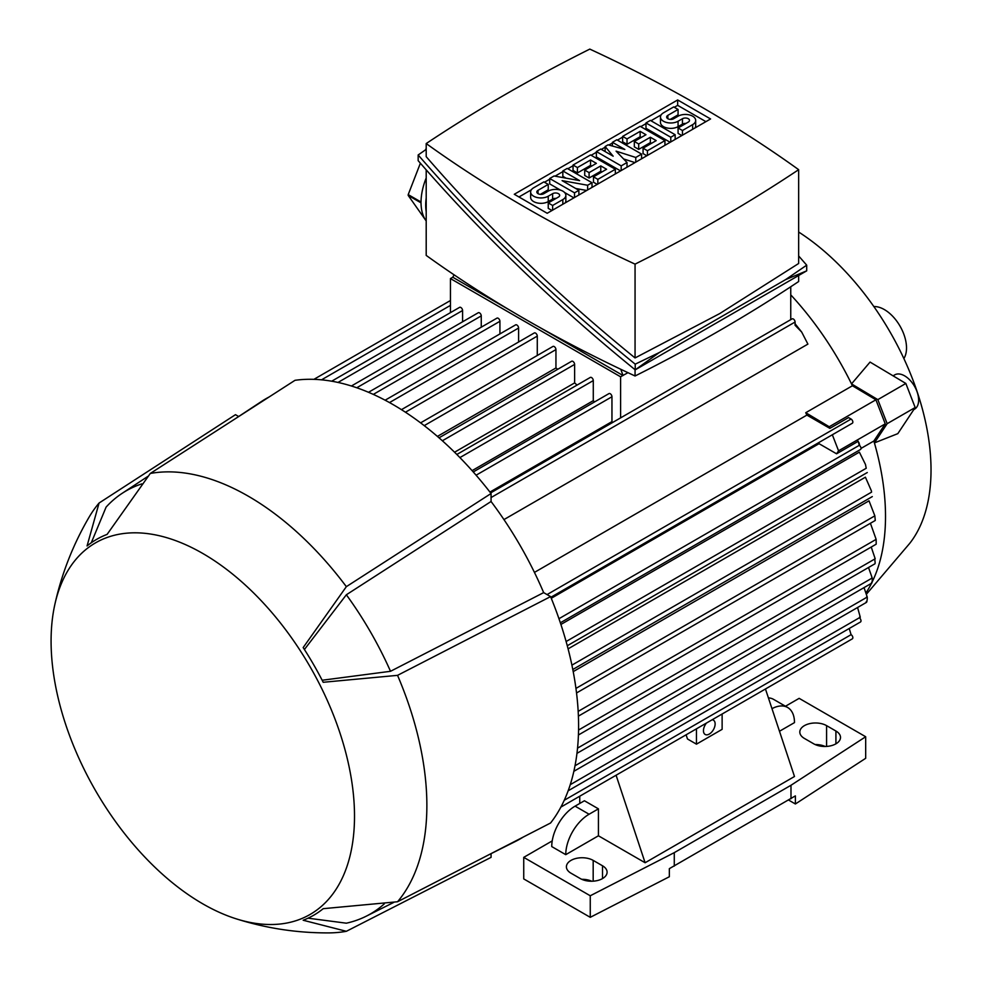 <?xml version="1.0" encoding="UTF-8"?>
<svg xmlns="http://www.w3.org/2000/svg" width="982" height="982" viewBox="0 0 982 982"><rect width="100%" height="100%" fill="white"/><g stroke="black" fill="none" stroke-linecap="round" stroke-linejoin="round"><path stroke-width="1.47" d="M903.882 358.565A31.363 18.106 -120 0 0 884.352 309.575A31.363 18.106 -120 0 0 873.857 306.556M866.566 594.049L909.627 543.488A198.057 114.342 -120 0 0 798.661 232.034M866.149 592.637A222.804 128.642 -120 0 0 871.537 583.283M871.562 582.424L872.102 582.117A222.804 128.642 -120 0 0 874.41 442.907L887.163 423.684L877.834 399.625L851.517 383.901L870.064 362.076L905.846 383.459L915.175 407.518L897.83 433.639L874.41 442.907A222.804 128.642 60 0 0 873.857 441.016L861.005 448.43M534.441 572.396L806.885 415.104A222.804 128.642 -120 0 0 805.743 412.71L852.425 385.766A222.804 128.642 60 0 0 851.517 383.901L851.517 383.901A222.804 128.642 -120 0 0 790.756 294.858M893.08 375.824L894.725 374.878A19.8 11.44 60 0 1 916.758 390.946A19.8 11.44 60 0 1 914.537 409.175L913.788 409.604M612.658 422.469A222.804 128.642 -120 0 0 611.958 421.622L489.944 492.068M795.076 323.741L801.693 332.063L807.904 344.105L503.95 519.588M560.894 624.466L859.373 452.137L865.473 464.449L866.222 468.267L566.111 641.528M568.087 648.857L865.412 477.191L871.341 490.705L871.562 492.142L571.905 665.145M573.206 671.614L869.021 500.832L874.852 515.845L575.943 688.419M876.177 543.377L876.14 539.351L870.42 523.283M575.01 765.764L867.241 597.056L864.025 587.604M866.775 601.905C867.536 598.259 867.462 596.59 866.59 596.884M866.222 601.671L866.959 601.254M570.235 784.692L860.281 617.236L857.581 607.502M568.161 790.78L860.49 621.987A2.48 1.424 -120 0 0 861.005 620.857A2.48 1.424 -120 0 0 860.244 618.746L859.655 616.929M579.748 803.46L579.748 796.206L560.869 807.106L852.327 638.84A2.48 1.424 -120 0 0 852.842 637.699A2.48 1.424 -120 0 0 851.087 634.667L849.234 628.492M794.561 672.191A2.48 1.424 -120 0 0 794.585 672.167L765.457 688.983L794.487 776.504L645.113 862.748L598.431 835.792L565.755 854.659A33.007 19.063 -60 0 1 589.09 814.238L598.431 808.849L598.431 835.792M550.853 597.277L852.327 423.23A2.48 1.424 -120 0 0 852.842 422.088A2.48 1.424 -120 0 0 851.087 419.056L848.534 417.583L829.851 428.361L806.885 415.104M805.743 412.71L829.225 426.753L829.851 428.361M852.425 385.766L875.907 399.797L829.225 426.753M832.343 434.768L838.567 450.812L836.578 453.807L819.049 443.68A222.804 128.642 -120 0 0 818.657 442.661M875.907 399.797L885.248 423.856L838.567 450.812M551.27 598.284L819.049 443.68M885.248 423.856L873.857 441.016M860.244 449.596A2.48 1.424 -120 0 0 860.49 449.498A2.48 1.424 -120 0 0 861.005 448.369A2.48 1.424 -120 0 0 859.262 445.337L858.231 441.299L836.578 453.807M859.275 443.815L857.838 440.857M858.98 442.673L859.79 445.742M790.756 286.769L790.756 319.641M539.327 327.202L622.919 375.468L620.599 376.806L450.443 278.569L450.443 312.644M450.443 278.569L452.776 277.231L510.689 310.668M620.599 376.806L620.599 417.878M462.583 321.801L462.583 310.508A2.48 1.424 -120 0 0 460.828 307.476A2.48 1.424 -120 0 0 459.601 307.354L331.695 381.2M481.254 327.19L481.254 315.897A2.48 1.424 -120 0 0 479.511 312.865A2.48 1.424 -120 0 0 478.271 312.742L351.396 386M499.924 333.929L499.924 321.298A2.48 1.424 -120 0 0 498.181 318.254A2.48 1.424 -120 0 0 496.941 318.143L368.495 392.297M518.606 342.018L518.606 328.025A2.48 1.424 -120 0 0 516.851 324.993A2.48 1.424 -120 0 0 515.611 324.87L385.128 400.202M537.277 355.496L537.277 336.114A2.48 1.424 -120 0 0 535.521 333.082A2.48 1.424 -120 0 0 534.282 332.959L401.454 409.654M557.727 369.281A222.804 128.642 -120 0 0 555.947 367.968L555.947 349.592A2.48 1.424 -120 0 0 554.192 346.56A2.48 1.424 -120 0 0 552.952 346.437L420.591 422.861M577.072 385.067A222.804 128.642 -120 0 0 574.617 382.906L574.617 364.42A2.48 1.424 -120 0 0 572.862 361.376A2.48 1.424 -120 0 0 571.634 361.266L439.028 437.812M594.527 401.945A222.804 128.642 -120 0 0 593.288 400.668L593.288 380.586A2.48 1.424 -120 0 0 591.545 377.554A2.48 1.424 -120 0 0 590.305 377.432L456.839 454.482M611.958 421.622L611.958 396.753A2.48 1.424 -120 0 0 610.215 393.721A2.48 1.424 -120 0 0 608.975 393.598L473.263 471.961M555.947 367.968L437.407 436.413M574.617 382.906L454.556 452.223M593.288 400.668L472.097 470.636M865.473 464.449L866.222 468.267M871.341 490.705L871.562 492.142M875.257 520.374L874.852 515.845L875.257 520.374M577.539 748.137L872.212 578.005L868.518 567.498M872.028 582.547C872.47 578.803 872.347 577.269 871.648 577.944M578.558 730.031L875.183 558.77L871.243 547.06M875.146 563.042L874.778 558.807M801.68 332.063L795.076 325.251L795.076 322.035A2.48 1.424 -120 0 0 793.321 319.003A2.48 1.424 -120 0 0 792.081 318.88L490.607 492.927M622.919 375.468L627.977 372.681M454.089 274.825L452.776 277.231M798.661 275.488L798.661 281.527A1611.548 930.42 180 0 1 719.794 330.455A1611.548 930.42 180 0 1 635.059 375.983A1350.716 779.831 180 0 1 426.2 255.406L426.2 169.874M635.059 369.711L635.059 375.983M426.2 211.744A51.162 29.534 -60 0 1 426.2 197.947M425.587 149.804L425.979 148.798A51.162 29.534 -60 0 1 426.2 148.515M426.2 177.938A51.162 29.534 120 0 0 421.033 202.022L408.205 194.608L420.382 163.221M426.065 220.778L408.205 195.443A51.162 29.534 -60 0 1 408.205 194.608M408.205 195.443L421.033 202.857A51.162 29.534 120 0 0 426.2 220.962M806.701 265.165L806.701 270.848L635.219 369.846C555.014 304.653 482.653 234.919 418.16 160.667L418.16 154.972C482.653 229.236 555.014 298.97 635.219 364.162L659.327 352.526L785.563 279.649L806.701 265.165L798.661 255.958M426.2 149.374L418.16 154.972M426.2 143.556L426.2 156.666C488.214 228.143 557.837 295.226 635.059 357.939L719.794 313.54L798.661 263.483L798.661 169.677A1350.716 779.831 0 0 0 589.801 49.1A1611.548 930.42 0 0 0 505.067 94.628A1611.548 930.42 0 0 0 426.2 143.556A1350.716 779.831 0 0 0 635.059 264.133A1611.548 930.42 0 0 0 719.794 218.605A1611.548 930.42 0 0 0 798.661 169.677M635.059 264.133L635.059 357.939M659.327 352.526L635.219 369.846L635.219 364.162M806.701 270.848L785.563 279.649M514.286 194.276L677.666 99.955L710.575 118.957L547.195 213.278L514.286 194.276M677.666 99.955L677.666 105.344L705.911 121.645M518.95 196.977L531.348 189.821M544.482 182.235L549.699 179.227M555.014 176.159L562.833 171.641M567.817 168.769L573.046 165.749M591.164 155.291L596.381 152.271M601.377 149.387L605.133 147.214M608.877 145.054L612.424 143.004M617.42 140.131L622.637 137.112M640.755 126.653L645.984 123.634M650.968 120.761L661.168 114.869M674.315 107.284L677.666 105.344M586.696 190.471L575.722 188.483M573.893 197.873L564.576 192.497M560.501 190.14L549.699 183.904L549.699 178.515L554.081 175.987L579.613 180.627L562.833 170.942L562.833 176.33L565.988 178.147M634.986 162.595L623.582 158.937M620.575 170.917L596.381 156.96L596.381 151.559L600.763 149.043L613.161 156.199L605.133 146.514L605.133 151.559M670.166 142.28L645.984 128.323L645.984 122.934L650.354 120.405L675.162 134.718L675.162 139.407M678.071 109.456L667.858 115.348A4.124 2.381 0 0 0 666.655 117.03A4.124 2.381 0 0 0 669.208 119.239A4.124 2.381 0 0 0 673.701 118.724L678.071 116.195A10.311 5.953 0 0 1 689.315 114.906A10.311 5.953 0 0 1 695.686 120.405A10.311 5.953 0 0 1 692.666 124.616L682.453 130.508L678.071 127.979L688.284 122.087A4.124 2.381 0 0 0 689.499 120.405A4.124 2.381 0 0 0 686.946 118.196A4.124 2.381 0 0 0 682.453 118.724L678.071 121.24A10.311 5.953 0 0 1 666.839 122.541A10.311 5.953 0 0 1 660.469 117.03A10.311 5.953 0 0 1 663.488 112.82L673.701 106.928L678.071 109.456L678.071 114.845L670.203 119.387M695.686 120.405L695.686 125.794A10.311 5.953 180 0 1 694.974 127.955M681.839 135.541L678.071 133.368L678.071 127.979M685.952 123.437A4.124 2.381 0 0 0 682.453 124.113L678.071 126.629A10.311 5.953 180 0 1 666.839 127.93A10.311 5.953 180 0 1 660.469 122.419L660.469 117.03M646.831 155.757L643.063 153.585L643.063 148.196L656.197 140.61L650.354 137.247L650.354 142.636L638.693 149.374L634.311 146.846L634.311 141.457L645.984 134.718L640.141 131.355L640.141 136.744L627.019 144.317L622.637 141.801L622.637 136.4L640.141 126.297L664.949 140.61L664.949 145.299M651.52 143.311L650.354 142.636M641.32 137.419L640.141 136.744M597.228 184.395L593.472 182.222L593.472 176.834L606.594 169.248L600.763 165.884L600.763 171.273L589.09 178.012L584.707 175.483L584.707 170.095L596.381 163.356L590.55 159.992L590.55 165.381L577.416 172.955L573.046 170.426L573.046 165.037L590.55 154.935L615.346 169.248L615.346 173.937M601.929 171.948L600.763 171.273M591.716 166.056L590.55 165.381M548.238 184.407L538.038 190.312A4.124 2.381 0 0 0 536.823 191.993A4.124 2.381 0 0 0 539.376 194.19A4.124 2.381 0 0 0 543.868 193.675L548.238 191.146A10.311 5.953 0 0 1 559.482 189.857A10.311 5.953 0 0 1 565.853 195.357A10.311 5.953 0 0 1 562.833 199.567L552.62 205.471L548.238 202.943L558.451 197.051A4.124 2.381 0 0 0 559.666 195.357A4.124 2.381 0 0 0 557.113 193.159A4.124 2.381 0 0 0 552.62 193.675L548.238 196.204A10.311 5.953 0 0 1 537.007 197.492A10.311 5.953 0 0 1 530.636 191.993A10.311 5.953 0 0 1 533.656 187.783L543.868 181.891L548.238 184.407L548.238 189.796L540.37 194.35M565.853 195.357L565.853 200.745A10.311 5.953 180 0 1 565.141 202.918M552.007 210.504L548.238 208.331L548.238 202.943M556.119 198.389A4.124 2.381 0 0 0 552.62 199.064L548.238 201.592A10.311 5.953 180 0 1 537.007 202.881A10.311 5.953 180 0 1 530.636 197.382L530.636 191.993M562.833 170.942L567.203 168.413L592.011 182.726L587.629 185.254L562.097 180.627L578.877 190.312L578.877 194.988M587.629 185.254L587.629 189.931M592.011 182.726L592.011 187.415M578.877 190.312L574.507 192.828L574.507 197.517M574.507 192.828L549.699 178.515M605.133 146.514L608.054 144.833L624.834 149.46L612.424 142.304L616.806 139.775L641.602 154.088L635.771 157.464L616.082 151.142L627.019 162.509L621.189 165.884L621.189 170.561M621.189 165.884L596.381 151.559M627.019 162.509L627.019 167.198M635.771 157.464L635.771 162.14M641.602 154.088L641.602 158.777M612.424 142.304L612.424 146.036M675.162 134.718L670.78 137.247L670.78 141.936M670.78 137.247L645.984 122.934M682.453 130.508L682.453 135.197M664.949 140.61L647.445 150.725L647.445 155.401M647.445 150.725L643.063 148.196M640.141 131.355L627.019 138.928L627.019 144.317M627.019 138.928L622.637 136.4M650.354 137.247L638.693 143.986L638.693 149.374M638.693 143.986L634.311 141.457M615.346 169.248L597.842 179.362L597.842 184.039M597.842 179.362L593.472 176.834M590.55 159.992L577.416 167.566L577.416 172.955M577.416 167.566L573.046 165.037M600.763 165.884L589.09 172.623L589.09 178.012M589.09 172.623L584.707 170.095M552.62 205.471L552.62 210.148M623.042 375.541L620.796 369.293M722.126 714L722.126 729.344L696.459 744.16L687.486 738.98L686.099 734.806M565.755 854.659L551.749 846.582A33.007 19.063 120 0 1 575.084 806.148L584.425 800.76L598.431 808.849M616.082 775.228L645.113 862.748M696.459 728.828L696.459 744.16M712.11 719.794A8.249 4.763 -60 0 1 713.423 720.174A8.249 4.763 -60 0 1 715.129 723.943A8.249 4.763 -60 0 1 711.533 732.253A8.249 4.763 -60 0 1 705.162 734.462A8.249 4.763 -60 0 1 703.456 730.682A8.249 4.763 -60 0 1 706.475 723.047M785.477 706.242L799.152 698.349L865.682 736.746L790.989 785.269L674.278 852.646L590.256 895.768L523.737 857.36L552.215 840.911M788.656 800.084L795.383 803.976L795.383 795.886L669.343 868.653L669.343 876.742L590.256 917.323L523.737 878.915L523.737 857.36M771.987 708.66A33.007 19.063 -60 0 1 787.65 707.494A33.007 19.063 -60 0 1 794.487 722.605L779.487 731.259M787.65 707.494L773.644 699.405A33.007 19.063 120 0 0 768.415 697.883M602.506 865.78A15.675 9.047 180 0 1 607.097 872.176A15.675 9.047 180 0 1 597.424 880.547A15.675 9.047 180 0 1 580.337 878.583L570.996 873.194A15.675 9.047 180 0 1 566.405 866.787A15.675 9.047 180 0 1 576.09 858.428A15.675 9.047 180 0 1 593.177 860.392L602.506 865.78L602.506 878.583M835.915 731.025A15.675 9.047 180 0 1 840.506 737.421A15.675 9.047 180 0 1 830.833 745.792A15.675 9.047 180 0 1 813.747 743.828L804.405 738.439A15.675 9.047 180 0 1 799.814 732.032A15.675 9.047 180 0 1 809.499 723.673A15.675 9.047 180 0 1 826.586 725.637L835.915 731.025L835.915 743.828M591.765 881.235A15.675 9.047 0 0 0 581.749 879.307M825.175 746.48A15.675 9.047 0 0 0 815.146 744.54M795.383 803.976L865.682 758.313L865.682 736.746M790.989 798.734L790.989 785.269M674.278 866.112L674.278 852.646M590.256 917.323L590.256 895.768M488.926 854.733L515.685 841.328A254.166 146.748 -120 0 0 523.087 837.155M491.061 853.665L491.061 857.36L346.351 931.304L303.168 920.244A217.022 125.303 -120 0 0 323.201 908.681L397.55 901.746L550.583 822.99A262.415 151.51 -120 0 0 550.583 596.602L397.55 675.346L323.201 682.281A217.022 125.303 -120 0 0 303.168 647.58L346.351 586.659A252.521 145.79 -120 0 0 248.311 496.205A252.521 145.79 -120 0 0 150.283 473.459L107.099 534.392A217.022 125.303 -120 0 0 87.067 545.955L99.072 503.03A252.521 145.79 -120 0 0 88.81 517.624C72.913 544.949 61.559 574.04 54.759 604.875A214.555 123.879 -120 0 0 202.795 903.845A214.555 123.879 -120 0 0 235.987 918.759A214.555 123.879 -120 0 0 353.594 796.451A214.555 123.879 -120 0 0 202.795 553.48A214.555 123.879 -120 0 0 54.759 604.875M99.072 503.03L235.484 414.674L238.675 416.528M268.982 397.047A254.166 146.748 -120 0 0 261.666 401.356L236.76 417.78M346.351 586.659L491.061 493.516A262.415 151.51 -120 0 0 393.033 404.572A262.415 151.51 -120 0 0 294.993 380.316L150.283 473.459M491.061 493.516L491.061 501.495A254.166 146.748 -120 0 1 543.66 592.612L550.583 596.602M141.789 483.893A244.26 141.027 -120 0 0 122.075 493.381A244.26 141.027 -120 0 0 106.105 507.093L91.277 542.776M543.66 592.612L390.517 671.295A244.26 141.027 -120 0 0 346.351 594.773L491.061 501.495M304.408 649.507L346.351 594.773M390.517 671.295L322.157 680.244M308.029 918.182L346.351 923.19A244.26 141.027 -120 0 0 366.2 916.218A244.26 141.027 -120 0 0 384.269 903.882M397.55 901.746A252.521 145.79 -120 0 0 397.55 675.346M235.987 918.759C266.085 928.297 296.957 933.01 328.577 932.9A252.521 145.79 -120 0 0 346.351 931.304M887.163 423.684L915.175 407.518M877.834 399.625L905.846 383.459M851.087 634.667L564.245 800.281M851.087 419.056L547.072 594.576M859.262 445.337L558.954 618.709M611.958 396.753L476.098 475.202M593.288 380.586L459.907 457.587M574.617 364.42L442.366 440.771M555.947 349.592L424.224 425.636M537.277 336.114L405.443 412.219M518.606 328.025L389.498 402.571M499.924 321.298L373.307 394.396M481.254 315.897L356.773 387.767M462.583 310.508L338.004 382.44M876.14 539.351L578.165 711.385M450.443 305.39L321.507 379.838M795.076 322.035L491.061 497.555M692.666 124.616L692.666 129.293M667.858 115.348L667.858 118.724M678.071 121.24L678.071 126.629M682.453 118.724L682.453 124.113M562.833 199.567L562.833 204.256M538.038 190.312L538.038 193.675M548.238 196.204L548.238 201.592M552.62 193.675L552.62 199.064M575.084 806.148L589.09 814.238M593.177 881.173L593.177 860.392M826.586 746.418L826.586 725.637M876.177 541.008L876.177 544.188L578.398 716.136M866.529 602.334L573.856 771.312M860.49 449.498L560.341 622.797M867.278 472.538L567.265 645.751M872.298 496.597L572.788 669.503M875.257 520.485L576.532 692.961M871.807 583.124L576.962 753.354M875.011 563.754L578.423 734.99M450.443 300.517L313.896 379.347M122.075 493.381L147.84 476.405M366.2 916.218L393.782 902.397"/></g></svg>
